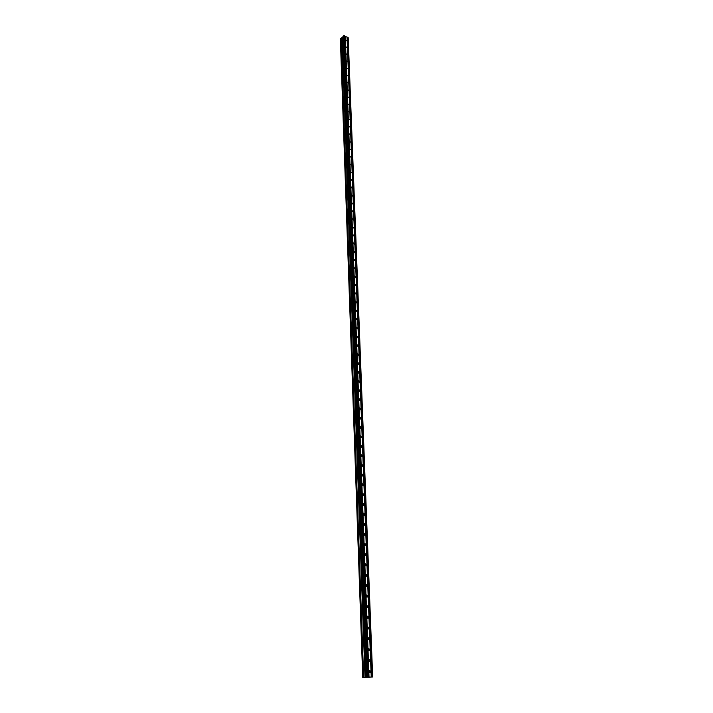 <?xml version="1.0" encoding="UTF-8"?>
<svg xmlns="http://www.w3.org/2000/svg" width="713" height="713" viewBox="0 0 713 713"><rect width="100%" height="100%" fill="white"/><g stroke="black" fill="none" stroke-linecap="round" stroke-linejoin="round"><path stroke-width="1.07" d="M369.022 671.494L369.423 670.407L370.813 671.459L370.412 672.546L369.022 671.494M368.612 660.461L369.004 659.4L370.404 660.452L370.011 661.512L368.612 660.461M368.211 649.516L368.594 648.474L369.994 649.516L369.601 650.568L368.211 649.516M367.801 638.652L368.175 637.627L369.584 638.67L369.209 639.695L367.801 638.652M367.4 627.859L367.765 626.852L369.174 627.895L368.808 628.902L367.4 627.859M367.008 617.146L367.364 616.157L368.773 617.191L368.416 618.189L367.008 617.146M366.607 606.513L366.954 605.542L368.371 606.576L368.024 607.547L366.607 606.513M366.215 595.952L366.562 594.99L367.97 596.023L367.632 596.986L366.215 595.952M365.831 585.462L366.161 584.526L367.578 585.551L367.24 586.496L365.831 585.462M365.439 575.052L365.769 574.125L367.186 575.15L366.856 576.077L365.439 575.052M365.056 564.705L365.377 563.796L366.794 564.821L366.473 565.73L365.056 564.705M364.673 554.438L364.985 553.546L366.411 554.571L366.099 555.463L364.673 554.438M364.298 544.242L364.601 543.368L366.019 544.384L365.716 545.267L364.298 544.242M363.924 534.117L364.218 533.253L365.644 534.269L365.341 535.133L363.924 534.117M363.55 524.055L363.835 523.208L365.261 524.224L364.976 525.08L363.55 524.055M363.175 514.073L363.461 513.235L364.887 514.251L364.601 515.089L363.175 514.073M362.81 504.153L363.086 503.333L364.512 504.349L364.236 505.169L362.81 504.153M362.445 494.296L362.712 493.494L364.138 494.51L363.871 495.312L362.445 494.296M362.079 484.519L362.338 483.726L363.773 484.733L363.505 485.526L362.079 484.519M361.714 474.796L361.972 474.02L363.407 475.027L363.149 475.812L361.714 474.796M361.357 465.143L361.607 464.377L363.042 465.393L362.792 466.159L361.357 465.143M361.001 455.562L361.25 454.805L362.676 455.812L362.436 456.57L361.001 455.562M360.644 446.035L360.885 445.295L362.32 446.302L362.079 447.042L360.644 446.035M360.297 436.579L360.528 435.848L361.963 436.855L361.732 437.586L360.297 436.579M359.949 427.185L360.181 426.463L361.607 427.47L361.384 428.192L359.949 427.185M359.602 417.845L359.824 417.141L361.259 418.148L361.036 418.861L359.602 417.845M359.254 408.576L359.477 407.881L360.912 408.888L360.689 409.583L359.254 408.576M358.915 399.369L359.129 398.683L360.564 399.69L360.35 400.376L358.915 399.369M358.577 390.216L358.782 389.548L360.217 390.555L360.003 391.223L358.577 390.216M358.238 381.125L358.443 380.466L359.878 381.473L359.673 382.132L358.238 381.125M357.899 372.097L358.104 371.446L359.53 372.453L359.334 373.104L357.899 372.097M357.57 363.131L357.766 362.489L359.2 363.487L358.995 364.129L357.57 363.131M357.24 354.209L357.427 353.586L358.862 354.584L358.666 355.217L357.24 354.209M356.91 345.359L357.097 344.736L358.523 345.743L358.336 346.366L356.91 345.359M356.58 336.563L356.767 335.948L358.193 336.955L358.006 337.57L356.58 336.563M356.259 327.82L356.438 327.214L357.864 328.221L357.685 328.827L356.259 327.82M355.939 319.13L356.108 318.542L357.534 319.549L357.365 320.137L355.939 319.13M355.618 310.503L355.787 309.923L357.213 310.93L357.035 311.51L355.618 310.503M355.297 301.929L355.466 301.358L356.892 302.365L356.723 302.936L355.297 301.929M354.976 293.408L355.145 292.847L356.571 293.854L356.402 294.416L354.976 293.408M354.664 284.942L354.824 284.389L356.25 285.396L356.09 285.949L354.664 284.942M354.352 276.528L354.513 275.984L355.93 276.992L355.769 277.535L354.352 276.528M354.04 268.168L354.201 267.633L355.618 268.641L355.457 269.175L354.04 268.168M353.728 259.862L353.889 259.327L355.306 260.343L355.154 260.869L353.728 259.862M353.425 251.609L353.577 251.083L354.994 252.09L354.842 252.616L353.425 251.609M353.122 243.4L353.265 242.883L354.539 244.416L353.122 243.4M352.819 235.254L352.962 234.746L354.379 235.753L354.236 236.261L352.819 235.254M352.516 227.153L352.659 226.645L353.933 228.16L352.516 227.153M352.222 219.096L352.356 218.606L353.764 219.613L353.63 220.112L352.222 219.096M351.919 211.093L352.053 210.611L353.461 211.618L353.327 212.109L351.919 211.093M351.625 203.143L351.759 202.661L353.033 204.15L351.625 203.143M351.331 195.237L351.464 194.765L352.864 195.772L352.739 196.253L351.331 195.237M351.037 187.376L351.17 186.913L352.445 188.392L351.037 187.376M350.751 179.569L350.876 179.115L352.275 180.122L352.151 180.585L350.751 179.569M350.457 171.806L351.865 172.822L350.457 171.806M350.172 164.097L351.571 165.113L350.172 164.097M349.887 156.423L351.286 157.439L349.887 156.423M349.611 148.803L351.001 149.819L349.611 148.803M349.325 141.227L350.716 142.243L349.325 141.227M349.049 133.696L350.44 134.721L349.049 133.696M348.764 126.21L350.154 127.235L348.764 126.21M348.488 118.768L349.878 119.793L348.488 118.768M348.22 111.371L349.602 112.396L348.22 111.371M347.944 104.018L349.325 105.043L347.944 104.018M347.668 96.71L349.049 97.734L347.668 96.71M347.4 89.437L348.782 90.462L347.4 89.437M347.133 82.209L348.505 83.243L347.133 82.209M346.866 75.025L348.238 76.059L346.866 75.025M346.598 67.887L347.971 68.92L346.598 67.887M346.34 60.792L347.703 61.817L346.34 60.792M346.072 53.733L347.445 54.758L346.072 53.733M345.814 46.71L347.178 47.744L345.814 46.71M345.555 39.732L346.919 40.766L345.555 39.732M342.953 36.274L366.081 677.145L342.935 36.31L344.138 35.65L348.202 37.816L372.667 676.976L362.721 677.35L372.667 676.976M342.935 37.406L340.333 38.35L362.73 677.35L340.333 38.342M341.019 38.137L363.577 677.305L341.019 38.137M342.953 36.613L366.152 677.181L342.908 36.648M368.113 677.163L368.986 677.109M366.732 677.198L367.641 677.136M344.798 36.042L368.443 677.056L344.78 35.953M347.053 37.112L371.241 676.994M347.035 37.023L371.223 676.994M347.374 37.263L371.642 676.985M347.516 37.245L371.821 676.976M348.158 37.548L372.623 676.967M343.702 35.686L367.07 677.083M344.138 35.65L367.632 677.065M345.119 36.194L368.844 677.047M345.261 36.185L369.031 677.038M340.351 38.324L362.73 677.35M340.484 38.217L362.899 677.332M340.529 38.199L362.962 677.332M340.957 38.19L363.496 677.314M341.072 38.101L363.648 677.305M342.133 38.003L364.994 677.252M342.204 37.976L365.083 677.252M366.108 677.145L342.935 36.301M358.006 337.57L357.561 337.766M358.336 346.366L357.881 346.563M358.666 355.217L358.193 355.413M358.995 364.129L358.514 364.325M359.334 373.104L358.844 373.3M359.673 382.132L359.165 382.328M360.003 391.223L359.495 391.419M360.35 400.376L359.815 400.563M360.689 409.583L360.145 409.779M361.036 418.861L360.484 419.048M361.384 428.192L360.814 428.379M361.732 437.586L361.152 437.773M362.079 447.042L361.491 447.229M362.436 456.57L361.83 456.757M362.792 466.159L362.177 466.338M363.149 475.812L362.525 475.99M363.505 485.526L362.872 485.705M363.871 495.312L363.22 495.482M364.236 505.169L363.568 505.33M364.601 515.089L363.924 515.249M364.976 525.08L364.281 525.231M365.341 535.133L364.646 535.285M365.716 545.267L365.003 545.409M366.099 555.463L365.368 555.605M366.473 565.73L365.733 565.872M366.856 576.077L366.108 576.202M367.24 586.496L366.482 586.612M367.632 596.986L366.856 597.093M368.024 607.547L367.231 607.654M368.416 618.189L367.614 618.287M368.808 628.902L367.997 628.991M369.209 639.695L368.389 639.775M369.601 650.568L368.773 650.639M370.011 661.512L369.165 661.575M370.412 672.546L369.566 672.6"/></g></svg>
